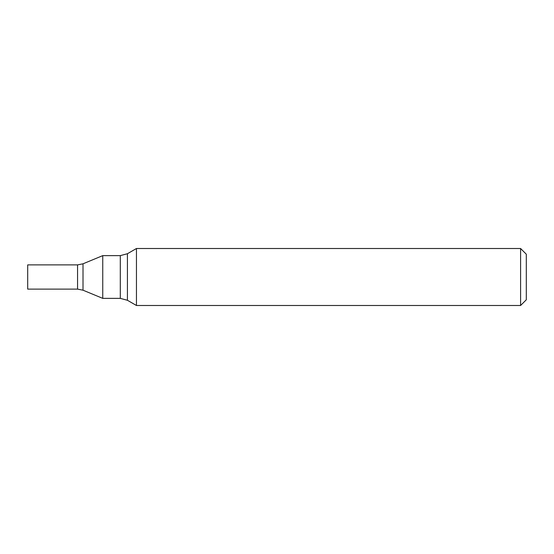 <?xml version="1.0" encoding="UTF-8"?>
<svg xmlns="http://www.w3.org/2000/svg" width="554" height="554" viewBox="0 0 554 554"><rect width="100%" height="100%" fill="white"/><g stroke="black" fill="none" stroke-linecap="round" stroke-linejoin="round"><path stroke-width="0.83" d="M520.601 305.489L520.601 248.511L136.45 248.511L136.45 305.489L520.601 305.489L526.3 299.79L526.3 254.21L520.601 248.511M83.01 263.808L83.01 290.192L77.56 289.112L77.56 264.888L77.56 289.112L27.7 289.112L27.7 264.888L77.56 264.888L83.01 263.808L102.746 255.629L120.294 255.629L127.42 253.725L136.45 248.511M102.746 255.629L102.746 298.371L120.294 298.371L127.42 300.275L136.45 305.489M127.42 253.725L127.42 300.275M120.294 255.629L120.294 298.371M83.01 290.192L102.746 298.371"/></g></svg>
